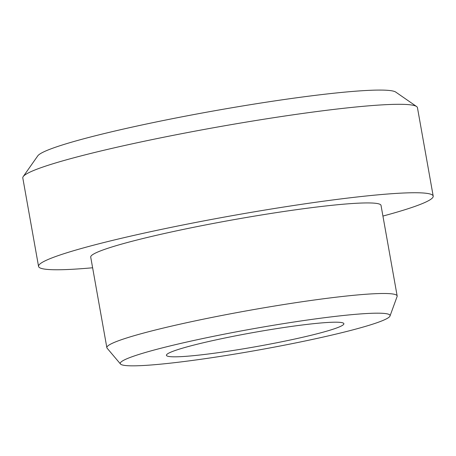 <?xml version="1.0" encoding="UTF-8"?>
<svg xmlns="http://www.w3.org/2000/svg" width="456" height="456" viewBox="0 0 456 456"><rect width="100%" height="100%" fill="white"/><g stroke="black" fill="none" stroke-linecap="round" stroke-linejoin="round"><path stroke-width="0.68" d="M208.135 354.021A90.123 7.188 -10.1 0 1 166.617 354.694A90.123 7.188 -10.1 0 1 302.185 324.997A90.123 7.188 -10.1 0 1 343.499 323.19A90.123 7.188 -10.1 0 1 301.786 337.468A90.123 7.188 -10.1 0 1 208.135 354.021M23.21 176.592L37.768 155.866A182.406 14.552 -10.1 0 1 312.155 95.749A182.406 14.552 -10.1 0 1 395.768 92.095L416.59 106.522A200.429 15.988 169.9 0 0 324.712 110.534A200.429 15.988 169.9 0 0 23.21 176.592A200.429 15.988 169.9 0 0 22.8 177.965L38.555 266.407A200.429 15.988 -10.1 0 1 138.983 234.253A200.429 15.988 -10.1 0 1 340.461 198.976A200.429 15.988 -10.1 0 1 433.2 196.108A200.429 15.988 -10.1 0 1 382.932 216.064M433.2 196.108L417.445 107.667A200.429 15.988 169.9 0 0 416.59 106.522M183.654 361.579A137.034 10.933 169.9 0 0 318.67 338.067A137.034 10.933 169.9 0 0 390.011 316.002A137.034 10.933 169.9 0 0 326.667 317.439A137.034 10.933 169.9 0 0 186.219 342.165A137.034 10.933 169.9 0 0 120.487 364.013A137.034 10.933 169.9 0 0 183.654 361.579M120.487 364.013L107.109 348.184A147.436 11.765 -10.1 0 1 106.858 347.677A147.436 11.765 -10.1 0 1 180.736 324.028A147.436 11.765 -10.1 0 1 328.947 298.076A147.436 11.765 -10.1 0 1 397.165 295.967A147.436 11.765 -10.1 0 1 397.102 296.525L390.011 316.002M106.858 347.677L90.721 257.11A147.436 11.765 -10.1 0 1 164.605 233.461A147.436 11.765 -10.1 0 1 312.81 207.514A147.436 11.765 -10.1 0 1 381.028 205.399L397.165 295.967M92.625 267.775A200.429 15.988 -10.1 0 1 38.555 266.407"/></g></svg>

